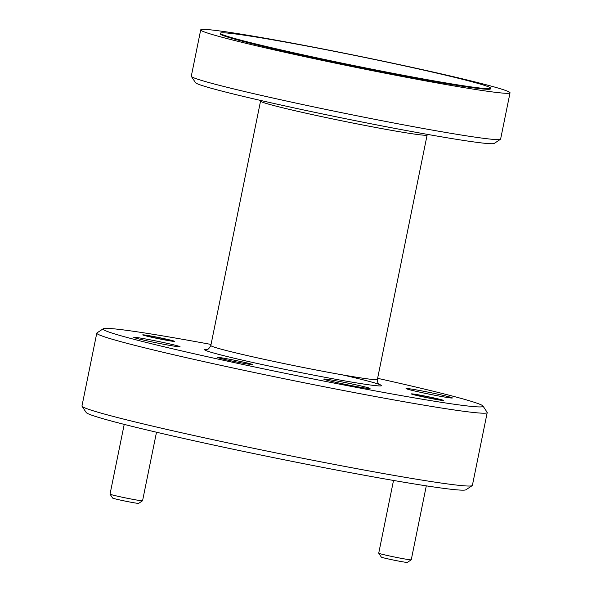 <?xml version="1.0" encoding="UTF-8"?>
<svg xmlns="http://www.w3.org/2000/svg" width="592" height="592" viewBox="0 0 592 592"><rect width="100%" height="100%" fill="white"/><g stroke="black" fill="none" stroke-linecap="round" stroke-linejoin="round"><path stroke-width="0.89" d="M142.546 500.773L138.639 503.363A13.283 0.488 -168.5 0 1 123.225 500.699A13.283 0.488 -168.5 0 1 112.628 498.072L110.038 494.157A16.598 0.607 11.5 0 0 123.284 497.443A16.598 0.607 11.5 0 0 142.546 500.773A16.598 0.607 11.5 0 0 142.561 500.758L156.503 432.227M124.216 424.39L110.031 494.135A16.598 0.607 11.5 0 0 110.038 494.157M161.12 338.128A13.283 0.488 11.5 0 0 145.706 335.464A13.283 0.488 11.5 0 0 156.303 338.128A13.283 0.488 11.5 0 0 171.717 340.763A13.283 0.488 11.5 0 0 161.12 338.128M411.24 559.817L407.326 562.4A13.283 0.488 -168.5 0 1 391.919 559.736A13.283 0.488 -168.5 0 1 381.322 557.109L378.725 553.202A16.598 0.607 11.5 0 0 378.725 553.202A16.598 0.607 11.5 0 0 391.978 556.487A16.598 0.607 11.5 0 0 411.24 559.817A16.598 0.607 11.5 0 0 411.255 559.795L426.299 485.847M429.807 397.173A13.283 0.488 11.5 0 0 414.4 394.509A13.283 0.488 11.5 0 0 424.989 397.173A13.283 0.488 11.5 0 0 440.411 399.8A13.283 0.488 11.5 0 0 429.807 397.173M220.365 33.233L220.231 33.855A137.906 5.062 11.5 0 0 405.069 76.25A137.906 5.062 11.5 0 0 490.509 88.844L490.635 88.223A137.906 5.062 11.5 0 0 305.805 45.828A137.906 5.062 11.5 0 0 220.365 33.233A137.906 5.062 11.5 0 0 405.194 75.628A137.906 5.062 11.5 0 0 490.635 88.223M472.201 485.632L465.948 489.769A193.895 7.119 -168.5 0 1 345.994 471.839A193.895 7.119 -168.5 0 1 86.195 412.513L82.044 406.26A199.208 7.311 11.5 0 0 348.969 467.206A199.208 7.311 11.5 0 0 472.201 485.632A199.208 7.311 11.5 0 0 472.386 485.396L487.209 412.572A199.208 7.311 -168.5 0 1 363.784 394.376A199.208 7.311 -168.5 0 1 96.785 333.141A199.208 7.311 -168.5 0 1 96.97 332.904L103.23 328.767A193.895 7.119 11.5 0 0 362.933 388.604A193.895 7.119 11.5 0 0 482.983 406.023A193.895 7.119 11.5 0 0 377.622 378.325M482.983 406.023L487.127 412.276A199.208 7.311 -168.5 0 1 487.209 412.572M500.462 139.305L494.209 143.442A152.514 5.602 -168.5 0 1 399.859 129.33A152.514 5.602 -168.5 0 1 195.501 82.665L191.357 76.412A157.827 5.794 11.5 0 0 402.826 124.705A157.827 5.794 11.5 0 0 500.462 139.305A157.827 5.794 11.5 0 0 500.61 139.113L510.03 92.818A157.827 5.794 11.5 0 0 298.494 44.296A157.827 5.794 11.5 0 0 200.71 29.889A157.827 5.794 11.5 0 0 412.247 78.403A157.827 5.794 11.5 0 0 510.03 92.818M421.511 395.404A16.332 0.599 11.5 0 0 411.396 393.917A16.332 0.599 11.5 0 0 433.285 398.934A16.332 0.599 11.5 0 0 443.408 400.429A16.332 0.599 11.5 0 0 421.511 395.404M152.825 336.367A16.332 0.599 11.5 0 0 142.702 334.872A16.332 0.599 11.5 0 0 164.598 339.897A16.332 0.599 11.5 0 0 174.714 341.384A16.332 0.599 11.5 0 0 152.825 336.367M228.438 359.041A17.797 0.651 11.5 0 0 217.412 357.413A17.797 0.651 11.5 0 0 241.27 362.889A17.797 0.651 11.5 0 0 252.288 364.509A17.797 0.651 11.5 0 0 228.438 359.041M420.69 390.698A23.643 0.866 11.5 0 0 406.045 388.544A23.643 0.866 11.5 0 0 437.725 395.811A23.643 0.866 11.5 0 0 452.369 397.965A23.643 0.866 11.5 0 0 420.69 390.698M148.385 339.49A23.643 0.866 11.5 0 0 133.74 337.336A23.643 0.866 11.5 0 0 165.42 344.603A23.643 0.866 11.5 0 0 180.064 346.764A23.643 0.866 11.5 0 0 148.385 339.49M338.38 381.241A23.643 0.866 11.5 0 0 323.735 379.08A23.643 0.866 11.5 0 0 355.415 386.347A23.643 0.866 11.5 0 0 370.059 388.507A23.643 0.866 11.5 0 0 338.38 381.241M96.785 333.141L81.97 405.964A199.208 7.311 11.5 0 0 82.044 406.26M211.041 344.433A193.895 7.119 11.5 0 0 103.23 328.767M200.71 29.889L191.297 76.183A157.827 5.794 11.5 0 0 191.357 76.412M206.837 349.472C207.844 349.805 209.176 348.481 210.826 345.506A84.996 3.123 11.5 0 0 324.742 371.635A84.996 3.123 11.5 0 0 377.4 379.391L427.128 134.998A84.996 3.123 -168.5 0 1 374.47 127.236A84.996 3.123 -168.5 0 1 260.547 101.106L260.635 100.455M342.132 374.81A90.31 3.315 -168.5 0 1 381.063 385.888A90.31 3.315 -168.5 0 1 325.6 377.407A90.31 3.315 -168.5 0 1 234.632 358.323A90.31 3.315 -168.5 0 1 207.259 349.391M145.706 335.464L145.292 335.738M171.717 340.763L171.991 341.17M414.4 394.509L413.986 394.783M378.725 553.172L393.517 480.445M440.411 399.8L440.685 400.214M210.826 345.506L260.547 101.106M377.4 379.391C377.629 385.14 379.687 384.164 379.524 384.608M427.128 134.998L427.298 134.362"/></g></svg>
